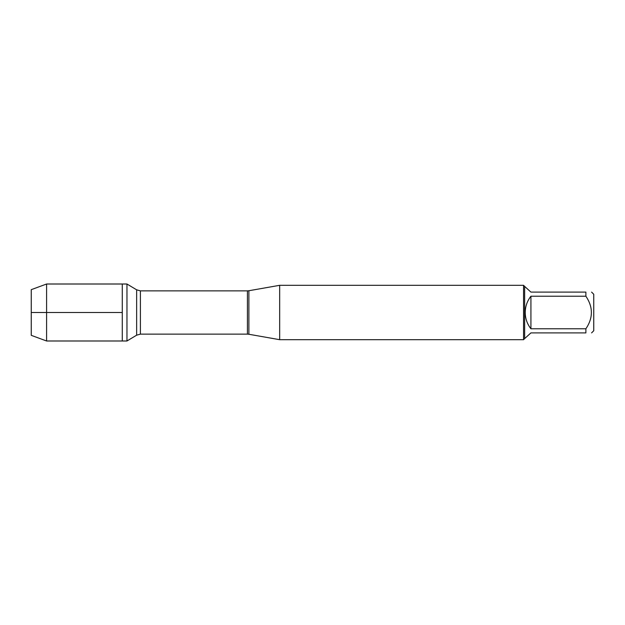 <?xml version="1.0" encoding="UTF-8"?>
<svg xmlns="http://www.w3.org/2000/svg" width="625" height="625" viewBox="0 0 625 625"><rect width="100%" height="100%" fill="white"/><g stroke="black" fill="none" stroke-linecap="round" stroke-linejoin="round"><path stroke-width="0.94" d="M126.961 340.992L126.961 284.008L122.281 284.008L122.281 340.992L122.281 284.008L46.594 284.008L46.594 340.992L126.961 340.992L136.641 335.18L136.641 289.82L126.961 284.008M591.586 292.102L593.75 294.266L593.75 330.734L591.586 332.898M585.883 292.102C593.211 292.102 593.211 292.102 585.883 292.102L585.883 296.211C593.211 307.078 593.211 317.938 585.883 328.789L585.883 332.898C593.211 332.898 593.211 332.898 585.883 332.898L530.922 332.898L524.641 338.602L524.641 286.398L530.922 292.102L585.883 292.102M585.883 296.211L530.922 296.211C527.188 301 525.289 306.43 525.219 312.5C525.289 318.57 527.188 324 530.922 328.789L585.883 328.789M279.664 312.5L279.664 339.688L523.555 339.688L523.555 285.312L279.664 285.312L279.664 312.5M530.922 328.789L530.922 296.211M46.594 284.008L31.25 289.664L31.25 335.336L46.594 340.992M122.281 312.5L31.25 312.5L122.281 312.5M248.883 334.266L247.422 334.133L247.422 290.867L248.883 290.734L248.883 334.266L279.664 339.688M247.422 290.867L140.398 290.867L140.398 334.133L136.641 335.18M248.883 290.734L279.664 285.312M247.422 334.133L140.398 334.133M140.398 290.867L136.641 289.82M524.641 286.398L523.555 285.312M524.641 338.602L523.555 339.688"/></g></svg>
